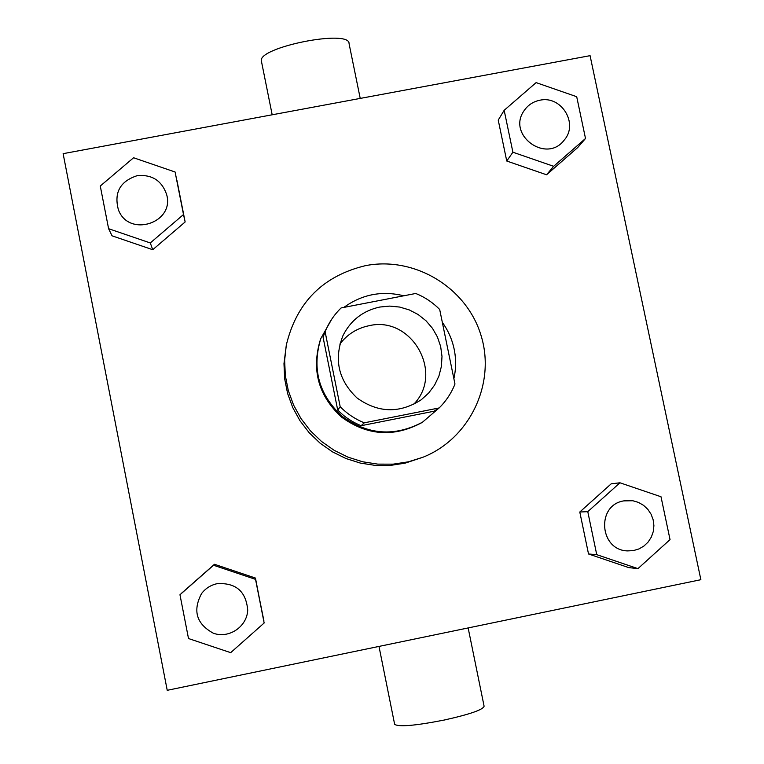 <?xml version="1.0" encoding="UTF-8"?>
<svg xmlns="http://www.w3.org/2000/svg" width="764" height="764" viewBox="0 0 764 764"><rect width="100%" height="100%" fill="white"/><g stroke="black" fill="none" stroke-linecap="round" stroke-linejoin="round"><path stroke-width="1.15" d="M339.818 344.144C347.2 334.393 356.883 328.262 368.869 325.75C411.691 315.255 444.696 373.51 413.4 404.576M379.775 307.042L389.716 306.097L399.658 307.061L409.256 309.907L418.128 314.52L425.978 320.746L432.491 328.339L437.447 337.029L440.656 346.503L441.993 356.396L441.411 366.357L438.928 376.022L434.64 385.018L428.69 393.021L421.308 399.725C399.667 413.601 378.276 413.037 357.141 398.063C338.347 380.243 333.648 359.376 343.046 335.444C350.81 320.192 363.053 310.728 379.775 307.042M325.111 331.767L340.19 406.734C347.114 413.754 355.145 419.111 364.285 422.817L439.157 407.947C446.09 401.081 451.362 393.107 454.972 384.034L439.682 309.458C432.796 302.496 424.832 297.158 415.759 293.471L341.097 307.949C334.116 314.768 328.787 322.714 325.111 331.767L323.067 337.211L337.717 410.077L340.19 406.734M337.717 410.077C344.449 416.905 352.252 422.11 361.133 425.71L433.914 411.252L439.157 407.947M453.873 378.677C456.07 368.907 456.175 359.118 454.188 349.291C452.145 339.483 448.181 330.497 442.327 322.351M403.793 295.792C381.99 290.463 362.012 294.341 343.848 307.414M331.719 319.218L320.794 338.605C311.712 368.821 318.836 394.73 342.138 416.323C367.856 434.993 394.654 436.941 422.53 422.167L439.434 407.68M422.53 422.167L421.346 422.893C393.661 437.562 367.054 435.633 341.518 417.087C318.368 395.647 311.301 369.919 320.317 339.913L320.794 338.605M361.133 425.71L364.285 422.817M365.402 265.671C414.613 255.95 466.775 287.531 481.091 335.635C495.931 383.585 469.831 438.67 422.95 457.235L408.339 461.828L393.183 464.149L377.827 464.13L362.623 461.771L347.945 457.13L334.135 450.302L321.51 441.449L310.375 430.781L300.997 418.567L293.586 405.063L288.314 390.614L285.316 375.554L284.638 360.236L286.319 345.013C296.575 302.401 322.943 275.947 365.402 265.671M422.95 457.235L405.14 463.146L390.289 465.419L375.248 465.4L360.36 463.089L345.977 458.534L332.455 451.849L320.087 443.177L309.181 432.739L299.994 420.763L292.736 407.546L287.579 393.393L284.638 378.638L283.979 363.626L286.319 345.013M619.957 482.791L611.21 483.813L579.79 512.014L588.519 553.976L628.743 567.604L637.95 568.626L670.038 539.604L661.003 496.753L619.957 482.791L587.783 511.67L596.741 554.664L637.94 568.626M264.153 622.994L255.453 578.061L214.464 564.281L179.97 594.755L188.507 638.542L230.68 652.657L264.153 622.994L255.539 579.36L213.528 565.236L179.97 594.755M167.23 690.312L700.874 579.695L590.075 55.667L63.125 153.669L167.23 690.312M504.164 110.312L498.233 120.091L506.752 161.023L546.546 174.775L577.67 147.586L585.51 138.485L576.705 96.713L536.108 82.617L504.164 110.312L512.902 152.217L553.642 166.304L585.51 138.485M108.603 228.703L112.041 235.818L152.733 249.713L185.146 221.961L175.099 172.005L133.576 157.756L100.275 186.034L108.603 228.703L150.288 242.952L183.503 214.531L175.099 172.005M360.226 98.413L349.072 43.701C350.227 28.726 256.752 47.397 261.422 61.215L261.489 61.512M394.616 724.167L394.644 724.32C398.684 727.137 415.205 725.724 444.19 720.051C469.936 714.302 483.24 709.68 484.099 706.194L468.151 627.941M166.523 194.171L166.533 194.19C175.319 222.811 128.963 238.062 118.449 209.919L118.439 209.899C113.798 192.719 120.015 181.316 137.09 175.701C151.797 174.287 161.605 180.438 166.523 194.171C175.319 222.792 128.954 238.043 118.439 209.899M112.041 235.818L152.733 249.713L150.288 242.952M152.733 249.713L185.146 221.961L183.503 214.531M185.146 221.961L176.942 180.438M201.562 593.561L201.572 593.552C205.573 588.356 210.759 585.062 217.148 583.667C235.875 582.579 246.065 591.384 247.717 610.111C247.068 626.738 228.818 639 213.28 633.184C196.424 623.901 192.518 610.694 201.562 593.561C205.564 588.356 210.759 585.062 217.148 583.667C235.875 582.579 246.065 591.393 247.717 610.111L247.717 610.111M263.866 620.645L255.539 579.36M255.453 578.061L214.464 564.281L213.528 565.236M214.464 564.281L181.717 593.084M564.243 140.051L564.224 140.07C546.47 164.069 506.637 134.989 524.056 110.732L524.075 110.704C527.886 105.098 533.138 101.612 539.823 100.246C561.33 95.156 578.845 123.663 564.243 140.051C546.48 164.05 506.656 134.961 524.075 110.704M498.233 120.091L506.752 161.023L546.546 174.775L553.642 166.304M546.546 174.775L577.67 147.586M506.752 161.023L512.902 152.217M627.559 550.901L627.53 550.892C599.396 550.328 596.035 505.157 623.749 500.888L632.84 500.745L638.446 502.397L643.536 505.319L647.824 509.34L651.1 514.248L653.163 519.787L653.908 525.642L653.296 531.496L651.358 537.044L648.197 541.962L643.985 546.002L638.962 548.934L633.375 550.596L627.559 550.901C599.415 550.328 596.054 505.157 623.777 500.888L627.015 500.449M611.21 483.813L579.79 512.014L587.783 511.67M579.79 512.014L588.519 553.976L596.741 554.664M588.519 553.976L628.743 567.604M272.185 114.791L261.422 61.215M378.992 646.42L394.644 724.32"/></g></svg>
